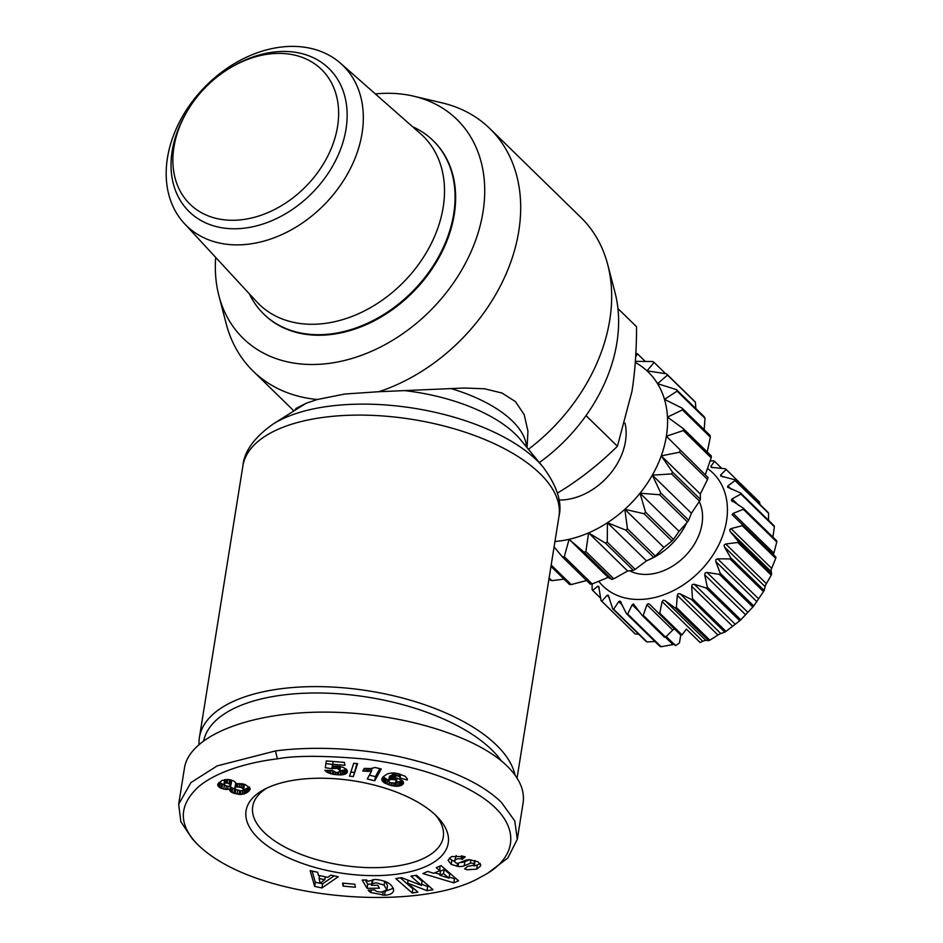 <?xml version="1.0" encoding="UTF-8"?>
<svg xmlns="http://www.w3.org/2000/svg" width="943" height="943" viewBox="0 0 943 943"><rect width="100%" height="100%" fill="white"/><g stroke="black" fill="none" stroke-linecap="round" stroke-linejoin="round"><path stroke-width="1.41" d="M375.338 93.911A152.978 114.575 134.3 0 1 413.718 96.198A152.978 114.575 134.3 0 1 477.606 234.524A152.978 114.575 134.3 0 1 328.482 363.456A152.978 114.575 134.3 0 1 218.906 295.737A152.978 114.575 134.3 0 1 215.699 257.415M294.688 410.441L296.114 408.366L306.475 403.121L317.378 399.502A169.457 126.916 134.3 0 1 253.113 371.094A169.457 126.916 134.3 0 1 226.237 323.885L218.906 295.737M317.378 399.502L344.973 393.997L378.921 391.71L464.168 388.021L484.525 388.775L502.041 393.031L515.479 401.647L524.214 414.672L527.95 431.187L527.078 447.666M515.031 775.087A160.039 72.729 -170.9 0 0 281.556 688.673A160.039 72.729 -170.9 0 0 199.409 737.45A160.039 72.729 -170.9 0 0 199.02 744.263M435.525 815.082A96.492 43.849 9.1 0 1 443.269 837.019A96.492 43.849 9.1 0 1 393.738 866.428A96.492 43.849 9.1 0 1 296.267 852.46A96.492 43.849 9.1 0 1 252.7 806.501A96.492 43.849 9.1 0 1 266.904 788.077M395.695 874.326A102.374 46.525 9.1 0 1 271.702 848.771A102.374 46.525 9.1 0 1 263.957 789.574A102.374 46.525 9.1 0 1 298.613 779.543A102.374 46.525 9.1 0 1 437.858 817.428A102.374 46.525 9.1 0 1 395.695 874.326M480.4 866.193L476.663 869.151L467.08 869.741L464.604 868.88L467.551 866.452L474.447 865.049L474.164 864.071A2.322 1.049 -170.9 0 0 474.046 863.953A2.322 1.049 -170.9 0 0 470.286 863.293L464.192 865.827A8.699 3.949 9.1 0 1 457.992 866.428L451.19 864.377L448.09 860.287L451.461 856.562L464.227 856.527L465.217 856.881L462.2 859.356L461.103 858.967C457.791 858.319 455.622 858.99 454.561 861.006L455.516 862.656A2.322 1.049 -170.9 0 0 458.911 863.034L465.135 860.44A8.699 3.949 9.1 0 1 469.225 859.733L478.007 861.749L480.694 865.356L480.4 866.193L480.671 864.495M476.663 869.151L477.335 865.014L480.093 863.34M465.571 869.222L465.783 867.914M384.096 885.123L376.116 882.766L372.308 883.662L371.448 885.324L377.695 885.253L379.44 888.188L367.051 888.318L362.159 880.043L366.709 879.996L368.041 881.292L375.208 879.442C386.441 880.479 392.594 884.145 393.667 890.463C392.936 893.422 389.883 895.001 384.532 895.202L370.811 892.502A10.727 4.868 9.1 0 1 368.913 891.1A10.727 4.868 9.1 0 1 368.147 890.18L374.76 889.933A4.35 1.98 -170.9 0 0 375.102 890.369A4.35 1.98 -170.9 0 0 377.707 891.665L381.455 892.149L386.842 889.886L384.096 885.123L384.72 881.21M386.878 889.638L387.526 885.63L385.333 881.457M372.108 881.104L372.886 879.607M372.308 883.662L372.956 879.595M481.826 876.448L487.437 873.418L507.841 858.012L517.294 839.317L514.784 820.988L501.393 802.352C481.142 782.643 447.029 767.402 399.03 756.616C345.138 745.406 297.882 747.834 275.45 750.946L217.22 765.869L190.957 782.572L178.675 804.202L180.856 821.777L192.337 838.905L196.722 843.537C253.75 901.708 421.839 913.024 481.826 876.448C519.676 857.564 522.929 821.601 476.592 793.723C448.125 776.56 411.042 765.021 365.354 759.103C325.123 755.52 295.819 755.426 277.407 758.844C256.331 761.355 220.709 768.651 198.961 786.379C178.887 804.709 178.144 823.758 196.722 843.537M517.294 839.317L523.094 803.094C524.921 790.729 519.617 778.411 507.193 766.129C475.154 734.656 396.213 711.611 322.211 712.118C248.139 712.46 189.366 736.294 184.474 767.967L178.675 804.202M203.735 740.503A155.336 70.595 9.1 0 1 283.124 694.991A155.336 70.595 9.1 0 1 501.358 760.895M412.61 126.739A121.211 90.776 134.3 0 1 433.037 140.531A121.211 90.776 134.3 0 1 439.98 254.209A121.211 90.776 134.3 0 1 331.288 333.869A121.211 90.776 134.3 0 1 263.686 313.984A121.211 90.776 134.3 0 1 249.412 293.898M263.969 314.255A121.211 90.776 -45.7 0 0 264.24 314.538A121.211 90.776 -45.7 0 0 331.842 334.411A121.211 90.776 -45.7 0 0 440.534 254.751A121.211 90.776 -45.7 0 0 433.591 141.073A121.211 90.776 -45.7 0 0 433.32 140.802M557.431 493.13L566.472 487.472C584.424 475.755 601.41 462.011 617.417 446.251L631.963 391.357C635.016 372.12 636.549 350.572 636.56 326.738L617.948 308.573M340.6 63.322L420.672 133.847A117.439 87.958 134.3 0 1 430.88 244.343A117.439 87.958 134.3 0 1 324.569 323.473A117.439 87.958 134.3 0 1 256.708 301.784L184.286 223.432A111.969 83.856 134.3 0 1 181.115 118.901A111.969 83.856 134.3 0 1 280.531 47.15A111.969 83.856 134.3 0 1 340.6 63.322A111.969 83.856 134.3 0 1 350.336 168.667A111.969 83.856 134.3 0 1 248.976 244.107A111.969 83.856 134.3 0 1 184.286 223.432M230.316 67.813L232.072 66.776A100.029 74.91 134.3 0 1 273.187 52.124A100.029 74.91 134.3 0 1 346.022 129.108A100.029 74.91 134.3 0 1 245.003 228.088A100.029 74.91 134.3 0 1 185.134 114.846L186.136 113.066A94.147 70.513 -45.7 0 0 242.481 219.636A94.147 70.513 -45.7 0 0 337.57 126.48A94.147 70.513 -45.7 0 0 269.003 54.034A94.147 70.513 -45.7 0 0 230.316 67.813A94.147 70.513 -45.7 0 0 186.136 113.066M699.246 501.593A50.604 37.897 134.3 0 1 692.905 546.48A50.604 37.897 134.3 0 1 650.894 574.087A50.604 37.897 134.3 0 1 629.688 570.821M707.521 468.553A78.847 59.055 134.3 0 1 719.674 542.944A78.847 59.055 134.3 0 1 646.91 598.935A78.847 59.055 134.3 0 1 598.781 581.324M592.11 583.953L592.11 589.493A90.611 67.861 -45.7 0 0 592.652 590.377L597.756 586.251L598.722 586.428L601.033 600.573A90.611 67.861 -45.7 0 0 601.799 601.269L607.092 595.304L608.4 595.316M599.265 587.725L597.756 586.251L598.722 586.428M608.223 595.163L612.691 608.789A90.611 67.861 -45.7 0 0 613.634 609.272L618.749 601.575L619.975 601.092L626.576 613.787A90.611 67.861 -45.7 0 0 627.661 614.023L632.199 604.781L633.46 603.968L642.089 615.343A90.611 67.861 -45.7 0 0 643.256 615.319L646.874 604.793L648.089 603.673L649.774 604.428L680.846 635.181A90.611 67.861 -45.7 0 0 682.06 634.898L686.363 629.099L700.13 642.537L702.747 641.252L662.127 601.599L663.224 600.208L665.051 600.632L675.188 608.011L708.664 640.698L705.67 640.285L702.747 641.252M619.975 601.092L621.201 602.436M642.089 615.343L664.402 637.138A90.611 67.861 -45.7 0 0 665.569 637.114L672.76 630.065A2.357 1.768 134.3 0 1 674.304 629.276A2.357 1.768 134.3 0 1 674.799 629.276M674.74 644.281L661.137 646.709A90.611 67.861 134.3 0 1 660.053 646.474L626.576 613.787M775.724 558.362L770.961 570.091L771.669 573.933L738.192 541.247L730.212 531.581L729.682 529.789L730.978 528.622L742.247 525.675L775.724 558.362A90.611 67.861 134.3 0 0 775.924 557.148L732.11 514.642L733.124 513.393L743.308 509.291L776.784 541.977A90.611 67.861 134.3 0 0 776.726 540.822L743.249 508.136L731.367 500.214L732.074 498.953L740.88 494.038L774.356 526.724A90.611 67.861 134.3 0 0 774.05 525.675L740.573 492.989L727.501 487.154L727.878 485.928L735.08 480.576L768.557 513.263A90.611 67.861 134.3 0 0 768.015 512.367L734.538 479.681L720.664 476.003L720.711 474.907L726.157 469.484A90.611 67.861 -45.7 0 0 725.403 468.789L711.163 467.28L710.892 466.361L714.499 461.268L721.89 468.482M732.522 501.617L731.367 500.214M771.669 573.933A90.611 67.861 134.3 0 1 771.233 575.147L765.48 585.308L764.16 590.448A90.611 67.861 134.3 0 1 763.488 591.615L753.716 605.96A90.611 67.861 134.3 0 1 752.844 607.033L740.785 619.81A90.611 67.861 134.3 0 1 739.772 620.742L725.957 631.386A90.611 67.861 134.3 0 1 724.825 632.128L719.497 634.038L709.867 640.179A90.611 67.861 134.3 0 1 708.664 640.698M764.16 590.448L730.684 557.761L724.401 546.881L724.189 544.995L725.733 543.993L737.756 542.473L771.233 575.147M753.716 605.96L720.24 573.285L715.772 561.521L715.89 559.6L717.623 558.81L730.012 558.928L763.488 591.615M740.785 619.81L707.309 587.135L704.704 574.853L705.128 572.967L706.991 572.436L719.368 574.358L752.844 607.033M725.957 631.386L692.48 598.699L691.679 586.298L692.386 584.507L694.296 584.271L706.295 588.055L739.772 620.742M709.867 640.179L676.39 607.492L677.286 595.339L678.206 593.725L680.115 593.807L691.349 599.442L724.825 632.128M558.951 500.026A58.843 44.073 -45.7 0 0 566.036 499.625A58.843 44.073 -45.7 0 0 624.997 423.112M635.276 362.442A105.911 79.318 134.3 0 1 647.004 370.858A105.911 79.318 134.3 0 1 657.566 383.695A105.911 79.318 134.3 0 1 664.485 399.349A105.911 79.318 134.3 0 1 667.467 417.112A105.911 79.318 134.3 0 1 666.371 436.232A105.911 79.318 134.3 0 1 661.267 455.858A105.911 79.318 134.3 0 1 652.344 475.131A105.911 79.318 134.3 0 1 640.026 493.213A105.911 79.318 134.3 0 1 624.832 509.314A105.911 79.318 134.3 0 1 607.433 522.728A105.911 79.318 134.3 0 1 588.585 532.878A105.911 79.318 134.3 0 1 569.112 539.302L608.164 577.434L592.157 583.941A117.675 88.135 134.3 0 1 591.226 584.059A117.675 88.135 134.3 0 1 590.294 584.177L562.393 556.948A117.675 88.135 -45.7 0 0 563.325 556.83A117.675 88.135 -45.7 0 0 564.268 556.7L569.112 539.302A105.911 79.318 134.3 0 1 559.411 541.034A105.911 79.318 134.3 0 1 554.956 541.482M592.157 583.941L564.268 556.7M554.095 546.881L562.393 556.948M635.653 356.878L637.444 353.778L645.26 361.417M666.371 436.232L708.028 477.559L666.371 436.232L683.298 430.562L711.199 457.803A117.675 88.135 134.3 0 0 711.305 455.94L683.404 428.711L667.467 417.112L682.437 409.899L710.338 437.139A117.675 88.135 134.3 0 0 710.044 435.407L682.154 408.178L664.485 399.349L677.098 391.133L704.999 418.362A117.675 88.135 134.3 0 0 704.327 416.841L676.426 389.612L657.566 383.695L667.514 375.078L695.415 402.307A117.675 88.135 134.3 0 0 694.39 401.07L666.489 373.829L647.004 370.858L654.1 362.442L665.617 373.687M695.415 402.307L695.851 408.567M704.999 418.362L704.197 429.702M710.338 437.139L707.25 451.992M711.199 457.803L705.435 474.364M661.267 455.858L679.632 452.227L707.533 479.468L700.319 493.991L700.378 499.307L672.477 472.066L661.267 455.858L700.319 493.991M652.344 475.131L671.616 473.94L699.517 501.169L691.408 513.263L688.685 520.23L660.784 492.989L652.344 475.131L691.408 513.263M640.026 493.213L659.593 494.745L687.482 521.986L679.078 531.345L673.455 539.42L645.554 512.179L640.026 493.213L679.078 531.345M624.832 509.314L644.081 513.746L671.97 540.987L663.884 547.447L655.35 556.04L627.449 528.799L624.832 509.314L663.884 547.447M607.433 522.728L625.763 530.107L653.664 557.337L646.485 560.861L635.169 569.36L607.268 542.119L607.433 522.728L646.485 560.861M588.585 532.878L605.441 543.109L633.342 570.338L627.637 570.998L613.799 578.802L585.898 551.561L588.585 532.878L627.637 570.998M569.112 539.302L584.012 552.185L611.901 579.426L608.164 577.434M550.971 566.378L569.442 584.412A117.675 88.135 134.3 0 0 571.21 584.566L551.183 565.022M548.979 578.837L550.264 580.098A117.675 88.135 134.3 0 0 551.855 580.652L549.109 577.976M635.853 353.236L635.853 353.236A117.675 88.135 -45.7 0 1 637.444 353.778M654.1 362.442A117.675 88.135 -45.7 0 0 652.768 361.523L635.358 361.369M586.558 580.534L571.21 584.566M564.044 579.132L551.855 580.652M584.012 552.185A117.675 88.135 -45.7 0 0 585.898 551.561M605.441 543.109A117.675 88.135 -45.7 0 0 607.268 542.119M625.763 530.107A117.675 88.135 -45.7 0 0 627.449 528.799M644.081 513.746A117.675 88.135 -45.7 0 0 645.554 512.179M659.593 494.745A117.675 88.135 -45.7 0 0 660.784 492.989M671.616 473.94A117.675 88.135 -45.7 0 0 672.477 472.066M679.632 452.227A117.675 88.135 -45.7 0 0 680.127 450.318M683.298 430.562A117.675 88.135 -45.7 0 0 683.404 428.711M682.437 409.899A117.675 88.135 -45.7 0 0 682.154 408.178M677.098 391.133A117.675 88.135 -45.7 0 0 676.426 389.612M667.514 375.078A117.675 88.135 -45.7 0 0 666.489 373.829M613.799 578.802A117.675 88.135 134.3 0 1 611.901 579.426M635.169 569.36A117.675 88.135 134.3 0 1 633.342 570.338M655.35 556.04A117.675 88.135 134.3 0 1 653.664 557.337M673.455 539.42A117.675 88.135 134.3 0 1 671.97 540.987M688.685 520.23A117.675 88.135 134.3 0 1 687.482 521.986M700.378 499.307A117.675 88.135 134.3 0 1 699.517 501.169M708.028 477.559A117.675 88.135 134.3 0 1 707.533 479.468M680.716 635.052L679.455 642.937L675.577 645.637L666.206 636.49M682.06 634.898L659.735 613.115L662.127 601.599M658.532 613.386A90.611 67.861 -45.7 0 0 659.735 613.115M654.984 641.523L647.11 641.959A90.611 67.861 134.3 0 1 646.167 641.476L612.691 608.789M638.776 634.262L635.276 633.955A90.611 67.861 134.3 0 1 634.509 633.26L601.033 600.573M726.157 469.484L759.634 502.171L759.975 504.517M768.557 513.263L768.557 520.312M774.356 526.724L772.918 537.109M776.784 541.977L773.39 554.944M675.188 608.011A90.611 67.861 -45.7 0 0 676.39 607.492M691.349 599.442A90.611 67.861 -45.7 0 0 692.48 598.699M706.295 588.055A90.611 67.861 -45.7 0 0 707.309 587.135M719.368 574.358A90.611 67.861 -45.7 0 0 720.24 573.285M730.012 558.928A90.611 67.861 -45.7 0 0 730.684 557.761M737.756 542.473A90.611 67.861 -45.7 0 0 738.192 541.247M742.247 525.675A90.611 67.861 -45.7 0 0 742.447 524.461M743.308 509.291A90.611 67.861 -45.7 0 0 743.249 508.136M740.88 494.038A90.611 67.861 -45.7 0 0 740.573 492.989M735.08 480.576A90.611 67.861 -45.7 0 0 734.538 479.681M711.163 467.28L710.892 466.361L712.26 467.693M714.499 461.268A90.611 67.861 -45.7 0 0 713.556 460.797L710.138 460.974M600.703 598.239L592.652 590.377M635.276 633.955L601.799 601.269M647.11 641.959L613.634 609.272M661.137 646.709L627.661 614.023M665.569 637.114L643.256 615.319M686.539 523.094A58.843 44.073 134.3 0 1 647.617 560.354M586.027 415.615L617.417 446.251M236.799 783.704L244.98 784.435L250.013 788.018L249.565 790.293L246.948 792.674L240.241 794.525L232.178 792.603L230.422 791.436L229.538 789.256L225.742 789.421L221.039 788.289L218.54 786.674L217.798 784.293L221.876 780.462L229.432 779.59L233.793 781.028L236.799 783.704L236.328 786.827L234.701 788.148L235.986 789.55L240.972 790.823L243.282 790.258L243.365 788.89L240.96 787.381L236.328 786.827M217.715 785.083L217.868 784.128M217.904 785.696L218.293 783.303M219.094 782.36L224.304 784.965M218.54 786.674L219.2 782.525M219.589 787.535L220.261 783.397M221.039 788.289L221.711 784.152M221.864 788.607L222.536 784.47M223.762 789.138L224.41 785.071M225.742 789.421L226.296 785.99M225.86 789.432L226.403 786.026M227.64 789.444L228.147 786.285M230.269 785.861L231.483 787.629L236.316 789.704M229.727 790.54L230.387 786.403M230.422 791.436L231.082 787.287M230.823 791.766L231.483 787.629M232.178 792.603L232.838 788.454M233.947 793.346L234.618 789.208M235.102 793.711L235.762 789.562M237.047 794.183L237.671 790.269M239.003 794.454L239.605 790.717M240.241 794.525L240.83 790.812M242.056 794.442L242.681 790.564M243.329 790.187L249.423 787.075M243.754 794.136L244.414 789.986M244.661 793.865L245.321 789.727M245.793 793.346L246.453 789.208M246.948 792.674L247.608 788.537M247.985 791.931L248.646 787.782M248.869 791.13L249.494 787.193M249.565 790.293L249.954 787.924M250.025 789.527L250.119 788.902M224.293 783.48L224.057 784.694L226.662 786.097L229.184 786.273L230.988 784.824L227.11 782.926L224.293 783.48L224.917 779.555M224.74 783.22L225.33 779.507M226.285 782.89L226.839 779.425M227.11 782.926L227.664 779.413M229.019 783.362L229.62 779.625M229.703 783.633L230.316 779.79M230.964 779.944L231.648 780.674L230.988 784.824M230.858 784.493L231.518 780.356M224.01 783.81L224.74 779.578M234.701 788.148L235.939 783.103M235.055 787.322L235.726 783.185M237.377 786.733L237.895 783.527M239.251 786.91L239.817 783.433M240.96 787.381L241.573 783.586M242.787 783.81L244.261 785.684L243.6 789.821M242.551 788.148L243.211 784.01M243.365 788.89L244.025 784.741M375.09 767.496L381.255 768.958L374.784 780.757L367.251 778.977L371.495 771.244L362.76 771.079L364.222 768.427L370.799 768.557L375.09 767.496M363.963 771.185L364.399 768.439M365.837 771.315L366.273 768.592M367.428 771.386L367.864 768.639M368.029 771.386L368.465 768.639M369.703 771.35L370.151 768.604M371.495 771.244L371.955 768.392M369.338 775.17L375.444 776.619L379.829 768.616M374.784 780.757L375.444 776.619M353.377 776.513L349.535 776.195L353.708 763.276L357.609 763.606L353.377 776.513L356.925 763.547M350.855 772.105L354.038 772.376M398.264 773.614L405.207 776.289L407.376 778.918L407.246 780.038L399.985 777.999L400.056 776.867L397.144 775.735L391.852 777.621L396.991 778.069L402.425 780.674L403.51 783.114L401.565 785.307L397.581 786.297L391.156 785.566L384.237 782.796L382.104 780.627L382.717 777.185L387.196 773.932L391.51 772.93L398.264 773.614M381.821 779.366L381.939 778.612M381.832 779.731L382.056 778.305M382.104 780.627L382.646 777.303M383.011 776.867L388.752 780.415M382.646 781.464L383.318 777.327M383.471 782.242L384.131 778.105M384.237 782.796L384.909 778.659M385.498 783.48L386.17 779.342M387.031 784.163L387.691 780.014M388.834 784.847L389.259 782.183M389.341 785L389.73 782.584M391.156 785.566L391.522 783.22M392.901 785.967L393.302 783.421M394.516 786.214L395.034 782.973M396.143 782.148L402.614 780.91M395.895 786.321L396.555 782.171M397.581 786.297L398.252 782.16M399.207 786.108L399.867 781.959M400.41 785.79L401.07 781.653M401.565 785.307L402.225 781.169M402.484 784.694L403.015 781.37M402.578 784.6L403.085 781.464M403.227 783.881L403.463 782.395M391.852 777.621L392.512 773.484L393.408 772.906M392.194 777.386L392.866 773.248M393.42 776.643L394.009 772.942M394.492 776.124L394.987 773.024M395.353 775.853L395.789 773.13M395.494 775.83L395.919 773.154M397.144 775.735L397.51 773.449M398.771 776.077L399.125 773.861M398.877 776.113L399.231 773.897M400.056 776.867L400.469 774.274M400.174 777.138L400.622 774.321M389.636 782.537L394.74 783.138L396.496 780.945L394.598 779.602L390.367 779.46L388.681 780.863L389.636 782.537M388.681 780.863L389.341 776.714L392.264 775.075M389.259 780.097L389.919 775.948M389.294 780.061L389.954 775.924M390.367 779.46L391.027 775.323M391.699 779.189L391.946 777.621M392.913 779.224L393.16 777.61M394.598 779.602L394.905 777.704M395.6 780.05L395.942 777.869M396.437 780.875L396.897 778.058M396.496 780.945L396.956 778.069M396.484 781.7L397.062 778.093M326.325 760.918L344.384 762.415L344.949 765.303L332.726 764.29L332.455 766.199L342.592 767.095L346.435 769.299L347.354 770.961L345.668 773.92L341.731 774.922L333.315 774.392L327.469 772.517L324.816 770.29L332.443 770.537L336.557 772.647L339.692 771.68L339.35 769.688L336.875 768.309L331.865 768.698L325.288 767.72L326.325 760.918L325.948 763.582L332.702 764.49M325.288 767.72L325.948 763.582M331.865 768.698L332.525 764.561M332.172 768.569L332.549 766.188M333.409 768.168L333.739 766.058M333.787 768.121L334.128 766.011M335.484 768.085L335.826 765.987M336.875 768.309L337.24 766.034M338.384 768.863L338.808 766.223M338.537 768.946L338.973 766.235M339.35 769.688L339.881 766.4M340.423 766.506L339.692 771.68M339.775 770.667L340.435 766.518M339.798 770.796L340.458 766.659M325.606 771.162L325.736 770.313M326.537 771.928L326.797 770.348M327.469 772.517L327.81 770.384M328.942 773.213L329.39 770.431L328.977 773.225M330.533 773.767L331.064 770.49M332.384 774.215L332.891 771.079M333.315 774.392L333.739 771.787M335.071 774.651L335.425 772.447M337.075 774.851L337.429 772.612M338.207 774.934L338.608 772.435M339.834 770.82L346.623 769.559M340.093 774.981L340.753 770.844M341.731 774.922L342.392 770.785M343.146 774.745L343.806 770.608M344.537 774.415L345.197 770.266M345.668 773.92L346.329 769.783M346.529 773.284L347.036 770.113M347.083 772.576L347.342 770.938M332.726 764.29L333.174 761.484M436.244 867.69L441.029 865.591L458.522 880.786L453.807 882.848L422.888 873.548L427.745 871.426L433.709 873.312L439.827 870.625L436.244 867.69M330.84 875.104L338.242 876.707L321.964 887.952L314.667 886.385L310.153 870.637L317.673 872.263L318.369 875.328L327.846 877.367L330.84 875.104M354.874 884.239L355.346 887.233L343.063 886.102L342.604 883.12L354.874 884.239M407.635 883.12L417.879 892.125L412.232 893.021L395.801 878.581L401.588 877.662L421.427 885.406L410.912 876.177L416.57 875.269L432.99 889.72L426.979 890.675L407.635 883.12L408.107 880.208M370.811 892.502L371.224 889.956M382.658 895.225L383.176 892.031M385.84 891.052L393.42 888.259M365.247 880.008L367.711 884.18L371.613 884.145M367.051 888.318L367.711 884.18M473.893 865.992L477.335 865.014M454.561 861.006L456.212 855.501M462.2 859.356L462.718 856.079M451.19 864.377L451.85 860.228L454.55 861.313M449.363 858.047L451.85 860.228M457.025 866.311L457.52 863.21M460.432 862.397A8.699 3.949 -170.9 0 0 464.852 861.678L469.555 859.733M475.119 860.605L474.447 865.049M421.615 884.18L427.639 886.538L429.112 886.302M426.979 890.675L427.639 886.538M415.462 875.446L422.087 881.269L421.427 885.406M400.351 877.85L412.893 888.884L413.989 888.707M412.232 893.021L412.893 888.884M343.063 886.102L343.535 883.202M312.133 871.073L315.327 882.247L322.624 883.815L334.187 875.823M314.667 886.385L315.327 882.247M321.964 887.952L322.624 883.815M319.088 878.463L320.16 883.19L324.769 879.689L319.088 878.463L319.547 875.575M324.769 879.689L325.241 876.801M439.968 866.051L439.827 870.625M434.853 872.805L439.98 874.35M449.21 877.131L454.479 878.711L455.575 878.228M453.807 882.848L454.479 878.711M440.511 871.108L444.177 869.493L449.705 874.02L449.045 878.157L443.516 873.631L439.839 875.245L440.511 871.108M443.516 873.631L444.177 869.493M439.839 875.245L449.045 878.157M413.718 96.198L442.031 102.858A169.457 126.916 134.3 0 1 489.877 128.602L580.864 217.42A169.457 126.916 134.3 0 1 607.74 264.641L615.072 292.79A152.978 114.575 134.3 0 1 539.372 462.541M489.877 128.602A169.457 126.916 134.3 0 1 506.91 272.032A169.457 126.916 134.3 0 1 378.921 391.71M607.74 264.641A169.457 126.916 134.3 0 1 528.434 449.304M199.409 737.45L242.893 465.925A160.039 72.729 9.1 0 1 325.04 417.16A160.039 72.729 9.1 0 1 486.694 440.31A160.039 72.729 9.1 0 1 558.951 516.552C562.37 502.69 557.16 486.282 543.309 467.304A154.004 69.982 -170.9 0 0 330.121 406.103A154.004 69.982 -170.9 0 0 273.14 424.02L303.434 404.924A123.722 56.226 9.1 0 1 306.475 403.121M474.164 864.071L474.742 860.487M672.76 630.065L646.874 604.793M672.819 644.434L665.322 637.114M640.097 612.49L632.199 604.781M622.533 605.265L618.749 601.575M609.39 597.556L607.092 595.304M770.832 571.234L730.212 531.581M765.021 586.546L724.401 546.881M756.392 601.186L715.772 561.521M745.324 614.518L704.704 574.853M732.298 625.952L691.679 586.298M717.894 634.993L677.286 595.339M705.67 640.285L665.051 600.632M720.735 633.472L680.115 593.807M734.915 623.936L694.296 584.271M747.61 612.09L706.991 572.436M758.243 598.463L717.623 558.81M766.353 583.646L725.733 543.993M771.598 568.287L730.978 528.622M773.743 553.046L733.124 513.393M738.558 505.283L732.074 498.953M731.238 489.205L727.878 485.928M722.81 476.946L720.711 474.907M277.407 758.844L275.45 750.946M384.532 895.202L385.133 891.453M461.103 858.967L461.599 855.831M457.992 866.428L458.522 863.151M464.192 865.827L464.852 861.678M470.286 863.293L470.852 859.78M405.007 390.661A123.722 56.226 9.1 0 1 520.489 439.686L543.309 467.304M296.114 408.366A117.675 53.48 -170.9 0 0 295.395 409.993M526.548 447.029A117.675 53.48 -170.9 0 0 451.532 388.705M253.113 371.094L293.91 410.924M372.131 880.927L371.471 885.064M386.866 889.768L387.526 885.63M517.059 778.069L558.951 516.552M273.14 424.02C254.315 437.328 244.237 451.296 242.893 465.925"/></g></svg>
